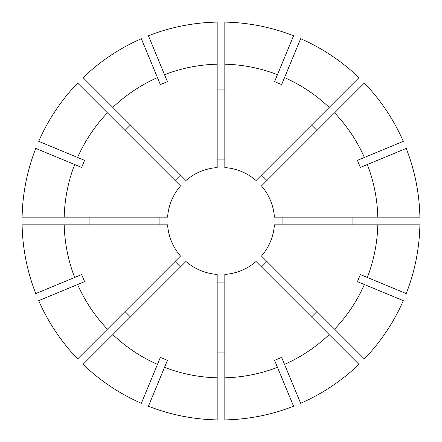 <?xml version="1.0" encoding="UTF-8"?>
<svg xmlns="http://www.w3.org/2000/svg" width="442" height="442" viewBox="0 0 442 442"><rect width="100%" height="100%" fill="white"/><g stroke="black" fill="none" stroke-linecap="round" stroke-linejoin="round"><path stroke-width="0.66" d="M282.09 224.823L282.09 217.177M180.507 175.098L175.098 180.507M159.91 217.177L159.91 224.823M175.098 261.493L180.507 266.902M217.177 282.09L224.823 282.09M261.493 266.902L266.902 261.493M266.902 180.507L261.493 175.098M125.025 130.434L130.434 125.025M89.096 224.823L89.096 217.177M130.434 316.975L125.025 311.566M224.823 352.904L217.177 352.904M316.975 311.566L311.566 316.975M352.904 217.177L352.904 224.823M311.566 125.025L316.975 130.434M224.823 377.805L224.823 274.421A53.559 53.559 0 0 0 256.067 261.482L358.937 364.346A198.939 198.939 0 0 1 300.648 403.297L281.642 357.412L274.576 360.341L277.471 367.33A156.849 156.849 0 0 1 224.823 377.805L224.823 419.9A198.939 198.939 0 0 0 293.582 406.226A198.933 198.933 0 0 1 224.823 419.894M334.583 329.174L261.482 256.067A53.559 53.559 0 0 0 274.421 224.823L419.894 224.823A198.939 198.939 0 0 1 406.226 293.582L360.341 274.576L357.412 281.642L364.401 284.543A156.849 156.849 0 0 1 334.583 329.174L364.346 358.937A198.939 198.939 0 0 0 403.297 300.648A198.933 198.933 0 0 1 364.346 358.937M364.346 83.063L364.346 83.063A198.939 198.939 0 0 1 403.297 141.352L364.401 157.457A156.849 156.849 0 0 0 334.583 112.826L364.346 83.063A198.933 198.933 0 0 1 403.292 141.352M217.177 64.195L217.177 167.579A53.559 53.559 0 0 0 185.933 180.518L83.063 77.654A198.939 198.939 0 0 1 141.352 38.703L160.358 84.588L167.424 81.66L164.529 74.67A156.849 156.849 0 0 1 217.177 64.195L217.177 22.1A198.939 198.939 0 0 0 148.418 35.774A198.933 198.933 0 0 1 217.177 22.106M107.417 112.826L180.518 185.933A53.559 53.559 0 0 0 167.579 217.177L22.106 217.177A198.939 198.939 0 0 1 35.774 148.418L81.66 167.424L84.588 160.358L77.599 157.457A156.849 156.849 0 0 1 107.417 112.826L77.654 83.063A198.939 198.939 0 0 0 38.703 141.352A198.933 198.933 0 0 1 77.654 83.063M64.195 224.823L167.579 224.823A53.559 53.559 0 0 0 180.518 256.067L77.654 358.937A198.939 198.939 0 0 1 38.703 300.648L84.588 281.642L81.66 274.576L74.67 277.471A156.849 156.849 0 0 1 64.195 224.823L22.1 224.823A198.939 198.939 0 0 0 35.774 293.582A198.933 198.933 0 0 1 22.106 224.823M217.177 419.894L217.177 419.9A198.939 198.939 0 0 1 148.418 406.226L167.424 360.341L160.358 357.412L157.457 364.401A156.849 156.849 0 0 1 112.826 334.583L185.933 261.482A53.559 53.559 0 0 0 217.177 274.421L217.177 419.894A198.933 198.933 0 0 1 148.418 406.22L148.418 406.22M112.826 107.417A156.849 156.849 0 0 1 157.457 77.599M358.937 364.346L358.937 364.346A198.933 198.933 0 0 1 300.648 403.292L300.648 403.292M329.174 334.583A156.849 156.849 0 0 1 284.543 364.401M217.177 377.805A156.849 156.849 0 0 1 164.529 367.33M419.894 224.823L419.9 224.823A198.933 198.933 0 0 1 406.22 293.582L406.22 293.582M377.805 224.823A156.849 156.849 0 0 1 367.33 277.471M83.063 77.654L83.063 77.654A198.933 198.933 0 0 1 141.352 38.708L141.352 38.708M22.106 217.177L22.1 217.177A198.933 198.933 0 0 1 35.78 148.418L35.78 148.418M64.195 217.177A156.849 156.849 0 0 1 74.67 164.529M77.654 358.937L77.654 358.937A198.933 198.933 0 0 1 38.708 300.648L38.708 300.648M107.417 329.174A156.849 156.849 0 0 1 77.599 284.543M329.174 107.417L256.067 180.518A53.559 53.559 0 0 0 224.823 167.579L224.823 22.106A198.939 198.939 0 0 1 293.582 35.774L274.576 81.66L281.642 84.588L284.543 77.599A156.849 156.849 0 0 1 329.174 107.417L358.937 77.654A198.939 198.939 0 0 0 300.648 38.703A198.933 198.933 0 0 1 358.937 77.654M224.823 159.91L217.177 159.91M217.177 89.096L224.823 89.096M224.823 64.195A156.849 156.849 0 0 1 277.471 74.67M224.823 22.106L224.823 22.1A198.933 198.933 0 0 1 293.582 35.78L293.582 35.78M406.226 148.418L406.22 148.418A198.939 198.939 0 0 1 419.9 217.177L419.9 217.177A198.933 198.933 0 0 0 406.22 148.418L367.33 164.529A156.849 156.849 0 0 1 377.805 217.177L419.894 217.177M334.583 112.826L261.482 185.933A53.559 53.559 0 0 1 274.421 217.177L377.805 217.177M83.063 364.346L83.063 364.346A198.933 198.933 0 0 0 141.352 403.292L141.352 403.292A198.939 198.939 0 0 1 83.063 364.346L112.826 334.583M367.33 164.529L360.341 167.424L357.412 160.358L364.401 157.457M293.582 406.226L277.471 367.33M141.352 403.292L157.457 364.401M403.297 300.648L364.401 284.543M148.418 35.774L164.529 74.67M38.703 141.352L77.599 157.457M35.774 293.582L74.67 277.471M300.648 38.703L284.543 77.599"/></g></svg>
